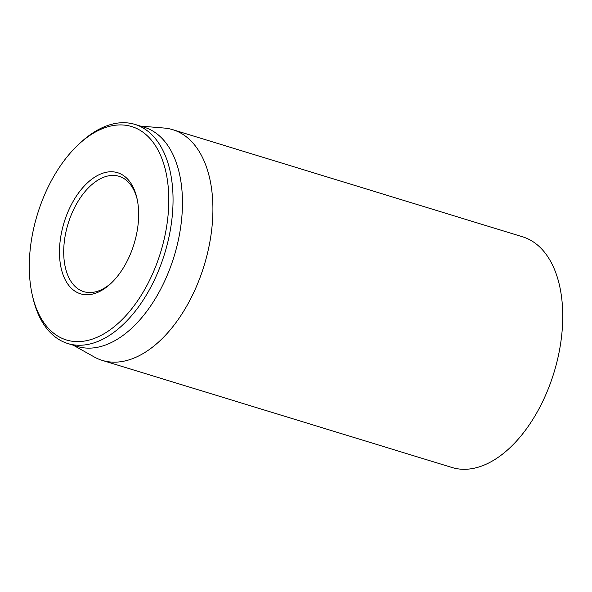 <?xml version="1.0" encoding="UTF-8"?>
<svg xmlns="http://www.w3.org/2000/svg" width="592" height="592" viewBox="0 0 592 592"><rect width="100%" height="100%" fill="white"/><g stroke="black" fill="none" stroke-linecap="round" stroke-linejoin="round"><path stroke-width="0.89" d="M102.194 360.373L452.014 467.502A120.62 69.701 -73 0 0 553.89 372.879A120.62 69.701 -73 0 0 523.002 236.941A120.62 69.701 -73 0 0 522.655 236.83L172.834 129.7A120.62 69.701 107 0 1 173.182 129.811A120.62 69.701 107 0 1 204.062 265.749A120.62 69.701 107 0 1 102.194 360.373A120.62 69.701 107 0 1 101.846 360.262A120.62 69.701 107 0 1 94.15 356.917L73.297 345.21M111.636 282.739A60.31 34.854 107 0 1 83.746 291.649A60.31 34.854 107 0 1 83.576 291.59A60.31 34.854 107 0 1 68.132 223.621A60.31 34.854 107 0 1 119.066 176.312A60.31 34.854 107 0 1 119.244 176.364A60.31 34.854 107 0 1 137.189 199.312M80.327 293.75A63.329 36.593 -73 0 0 110.734 283.605A63.329 36.593 -73 0 0 136.922 198.083A63.329 36.593 -73 0 0 73.926 200.015A63.329 36.593 -73 0 0 80.327 293.75M132.046 126.673A111.577 64.476 107 0 1 143.331 291.826A111.577 64.476 107 0 1 32.331 295.23A111.577 64.476 107 0 1 78.477 144.552A111.577 64.476 107 0 1 132.046 126.673M32.331 295.23L32.886 297.621A114.589 66.215 -73 0 0 67.525 343.441A114.589 66.215 -73 0 0 67.851 343.545A114.589 66.215 -73 0 0 164.635 253.657A114.589 66.215 -73 0 0 135.294 124.512A114.589 66.215 -73 0 0 134.961 124.409A114.589 66.215 -73 0 0 80.275 142.879L78.477 144.552M67.851 343.545L77.263 346.431A114.589 66.215 -73 0 0 174.137 256.247A114.589 66.215 -73 0 0 144.374 127.295L134.961 124.409M140.408 126.081L164.236 128.057A120.62 69.701 107 0 1 172.834 129.7"/></g></svg>
